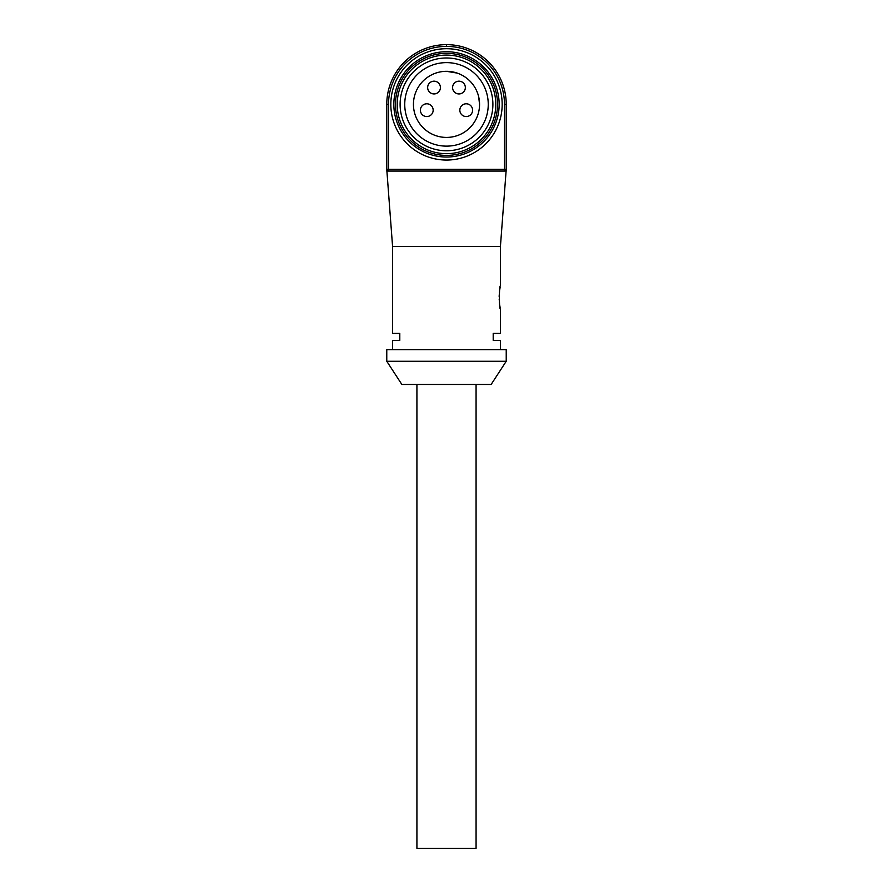 <?xml version="1.0" encoding="UTF-8"?>
<svg xmlns="http://www.w3.org/2000/svg" width="893" height="893" viewBox="0 0 893 893"><rect width="100%" height="100%" fill="white"/><g stroke="black" fill="none" stroke-linecap="round" stroke-linejoin="round"><path stroke-width="1.34" d="M506.231 361.263L491.15 384.459L401.85 384.459L386.769 361.263L506.231 361.263L506.231 349.665L386.769 349.665L386.769 361.263M500.426 349.665L500.426 340.389L493.204 340.389L493.204 333.424L500.426 333.424L500.426 309.067C499.064 309.793 499.064 285.157 500.426 285.872L500.426 246.446L392.574 246.446L392.574 333.424L399.796 333.424L399.796 340.389L392.574 340.389L392.574 349.665M499.176 296.722L499.232 294.802M499.366 292.871L499.544 291.14M499.767 289.522L500.102 287.49M500.102 307.471L499.767 305.473M499.544 303.765L499.354 301.934M499.232 300.126L499.198 299.166M388.511 171.065A1.741 1.741 0 0 1 386.769 169.324L504.489 169.324L504.489 104.369A57.978 57.978 0 0 0 446.511 46.391A57.978 57.978 0 0 0 388.511 104.369L388.511 171.065A1.741 1.741 0 0 1 386.769 169.324L386.769 104.369A59.719 59.719 0 0 1 446.489 44.65L446.511 44.65A59.719 59.719 0 0 1 506.231 104.369L506.231 171.065L386.769 171.065L386.769 169.324L392.574 246.446M500.426 246.446L506.231 169.324A1.741 1.741 0 0 1 504.489 171.065L504.489 169.324L506.231 169.324A1.741 1.741 0 0 1 504.489 171.065M416.919 384.459L416.919 848.35L476.069 848.35L476.069 384.459M502.167 104.381A55.667 55.667 0 0 1 418.661 152.591A55.667 55.667 0 0 1 418.661 56.17A55.667 55.667 0 0 1 502.167 104.381M499.154 104.381A52.654 52.654 0 0 0 420.168 58.782A52.654 52.654 0 0 0 420.168 149.979A52.654 52.654 0 0 0 499.154 104.381M397.206 104.381A49.294 49.294 0 0 0 471.147 147.066A49.294 49.294 0 0 0 471.147 61.695A49.294 49.294 0 0 0 397.206 104.381M395.476 104.381A51.024 51.024 0 0 1 446.5 53.346A51.024 51.024 0 0 1 497.524 104.381A51.024 51.024 0 0 1 446.5 155.404A51.024 51.024 0 0 1 395.476 104.381M488.248 104.381A41.748 41.748 0 0 0 425.626 68.214A41.748 41.748 0 0 0 425.626 140.536A41.748 41.748 0 0 0 488.248 104.381M492.891 104.381A46.391 46.391 0 0 0 423.304 64.207A46.391 46.391 0 0 0 423.304 144.554A46.391 46.391 0 0 0 492.891 104.381M479.552 104.381L478.67 96.768M457.104 73.07L446.511 71.317A33.052 33.052 0 0 1 475.121 120.901A33.052 33.052 0 0 1 417.879 120.901A33.052 33.052 0 0 1 446.5 71.317M465.342 87.559A6.374 6.374 0 0 0 455.776 82.033A6.374 6.374 0 0 0 455.776 93.084A6.374 6.374 0 0 0 465.342 87.559M434.031 81.174A6.374 6.374 0 0 0 427.658 87.559A6.374 6.374 0 0 0 434.031 93.932A6.374 6.374 0 0 0 440.416 87.559A6.374 6.374 0 0 0 434.031 81.174M433.161 110.174A6.374 6.374 0 0 0 423.595 104.648A6.374 6.374 0 0 0 423.595 115.699A6.374 6.374 0 0 0 433.161 110.174M472.598 110.174A6.374 6.374 0 0 0 463.032 104.648A6.374 6.374 0 0 0 463.032 115.699A6.374 6.374 0 0 0 472.598 110.174M388.511 104.369L386.769 104.369A59.719 59.719 0 0 1 446.489 44.65L446.511 46.391L446.489 44.65A59.719 59.719 0 0 1 506.231 104.369L504.489 104.369M386.769 169.324L386.769 171.065"/></g></svg>
